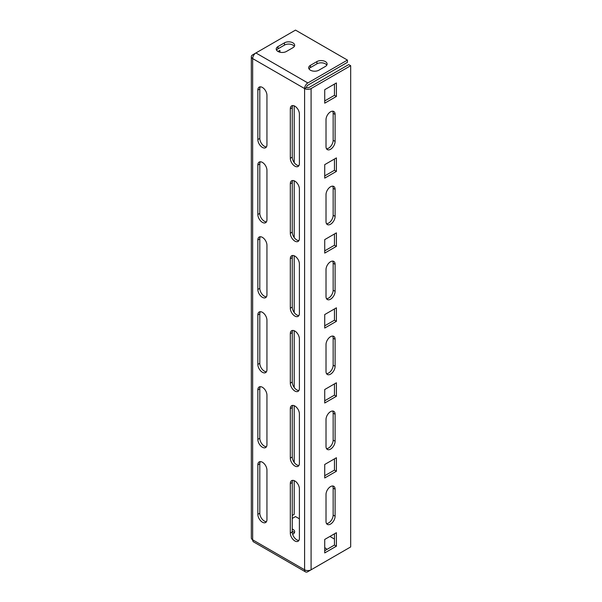 <?xml version="1.0" encoding="UTF-8"?>
<svg xmlns="http://www.w3.org/2000/svg" width="602" height="602" viewBox="0 0 602 602"><rect width="100%" height="100%" fill="white"/><g stroke="black" fill="none" stroke-linecap="round" stroke-linejoin="round"><path stroke-width="0.9" d="M292.256 531.25A5.967 3.446 180 0 1 292.911 531.574A5.967 3.446 180 0 1 294.333 532.883M292.662 534.335L292.911 534.192A5.967 3.446 0 0 0 294.656 531.762A5.967 3.446 0 0 0 292.911 529.324A5.967 3.446 0 0 0 292.256 529M276.559 50.154A5.967 3.446 180 0 1 277.981 48.837L284.468 45.09A5.967 3.446 180 0 1 292.911 45.09A5.967 3.446 180 0 1 294.333 46.407M292.911 42.84A5.967 3.446 180 0 1 294.656 45.278A5.967 3.446 180 0 1 292.911 47.716L286.417 51.463A5.967 3.446 180 0 1 279.915 52.208A5.967 3.446 180 0 1 276.228 49.025A5.967 3.446 180 0 1 277.981 46.587L284.468 42.84A5.967 3.446 180 0 1 292.911 42.84M330.558 486.597A6.426 3.71 120 0 0 326.013 494.468L326.013 521.452A6.426 3.71 120 0 0 327.345 524.395A6.426 3.71 120 0 0 332.296 522.671A6.426 3.71 120 0 0 335.103 516.207L335.103 489.215A6.426 3.71 120 0 0 333.771 486.281A6.426 3.71 120 0 0 330.558 486.597M330.558 411.64A6.426 3.71 120 0 0 326.013 419.511L326.013 446.496A6.426 3.71 120 0 0 327.345 449.431A6.426 3.71 120 0 0 332.296 447.715A6.426 3.71 120 0 0 335.103 441.243L335.103 414.259A6.426 3.71 120 0 0 333.771 411.316A6.426 3.71 120 0 0 330.558 411.64M330.558 336.676A6.426 3.71 120 0 0 326.013 344.547L326.013 371.532A6.426 3.71 120 0 0 327.345 374.474A6.426 3.71 120 0 0 332.296 372.751A6.426 3.71 120 0 0 335.103 366.287L335.103 339.302A6.426 3.71 120 0 0 333.771 336.36A6.426 3.71 120 0 0 330.558 336.676M330.558 261.719A6.426 3.71 120 0 0 326.013 269.591L326.013 296.575A6.426 3.71 120 0 0 327.345 299.518A6.426 3.71 120 0 0 332.296 297.794A6.426 3.71 120 0 0 335.103 291.33L335.103 264.346A6.426 3.71 120 0 0 333.771 261.403A6.426 3.71 120 0 0 330.558 261.719M330.558 186.763A6.426 3.71 120 0 0 326.013 194.634L326.013 221.619A6.426 3.71 120 0 0 327.345 224.561A6.426 3.71 120 0 0 332.296 222.838A6.426 3.71 120 0 0 335.103 216.374L335.103 189.389A6.426 3.71 120 0 0 333.771 186.447A6.426 3.71 120 0 0 330.558 186.763M330.558 111.806A6.426 3.71 120 0 0 326.013 119.678L326.013 146.662A6.426 3.71 120 0 0 327.345 149.605A6.426 3.71 120 0 0 332.296 147.881A6.426 3.71 120 0 0 335.103 141.41L335.103 114.425A6.426 3.71 120 0 0 333.771 111.483A6.426 3.71 120 0 0 330.558 111.806M326.841 549.46A5.967 3.446 0 0 0 325.366 548.061A5.967 3.446 0 0 0 324.719 547.737M309.014 68.891A5.967 3.446 180 0 1 310.436 67.582L316.93 63.827A5.967 3.446 180 0 1 325.366 63.827A5.967 3.446 180 0 1 326.788 65.144M325.366 61.585A5.967 3.446 180 0 1 327.112 64.015A5.967 3.446 180 0 1 325.366 66.453L318.872 70.201A5.967 3.446 180 0 1 312.37 70.946A5.967 3.446 180 0 1 308.691 67.763A5.967 3.446 180 0 1 310.436 65.332L316.93 61.585A5.967 3.446 180 0 1 325.366 61.585M350.68 65.708L311.083 88.569A4.59 2.649 180 0 1 304.597 88.569L306.538 87.441A1.836 1.061 180 0 0 309.135 87.441L348.739 64.58L350.68 65.708L350.68 546.94L311.083 569.801A4.59 2.649 180 0 1 304.597 569.801A4.59 2.649 120 0 0 305.545 571.9A4.59 2.649 120 0 0 307.84 571.674L347.437 548.813M306.538 87.441A1.836 1.061 120 0 1 307.84 85.191L347.437 62.33L347.437 60.08L307.84 82.948A4.59 2.649 120 0 0 304.597 88.569L252.659 58.582A4.59 2.649 180 0 1 251.32 56.708A4.59 2.649 180 0 1 252.659 54.835L255.888 52.968M305.545 571.9L253.615 541.92A4.59 2.649 -60 0 1 252.659 539.813A4.59 2.649 180 0 1 251.32 537.94L251.32 56.708M277.981 51.463L279.922 50.342L279.922 52.216M292.256 515.455L294.205 514.334L294.205 480.652M294.205 105.862L294.205 162.585M294.205 180.818L294.205 237.542M294.205 255.775L294.205 312.498M294.205 330.739L294.205 387.462M294.205 405.695L294.205 462.419M299.397 189.013A6.426 3.71 -120 0 0 296.598 182.541A6.426 3.71 -120 0 0 291.646 180.818A6.426 3.71 -120 0 0 290.315 183.76L290.315 233.237A6.426 3.71 -120 0 0 293.114 239.701A6.426 3.71 -120 0 0 298.073 241.425A6.426 3.71 -120 0 0 299.397 238.482L299.397 189.013M266.942 170.268A6.426 3.71 -120 0 0 264.135 163.804A6.426 3.71 -120 0 0 259.184 162.081A6.426 3.71 -120 0 0 257.852 165.023L257.852 214.5A6.426 3.71 -120 0 0 260.658 220.964A6.426 3.71 -120 0 0 265.61 222.687A6.426 3.71 -120 0 0 266.942 219.745L266.942 170.268M266.942 95.312A6.426 3.71 -120 0 0 264.135 88.848A6.426 3.71 -120 0 0 259.184 87.124A6.426 3.71 -120 0 0 257.852 90.067L257.852 139.536A6.426 3.71 -120 0 0 260.658 146.008A6.426 3.71 -120 0 0 265.61 147.731A6.426 3.71 -120 0 0 266.942 144.789L266.942 95.312M299.397 114.049A6.426 3.71 -120 0 0 296.598 107.585A6.426 3.71 -120 0 0 291.646 105.862A6.426 3.71 -120 0 0 290.315 108.804L290.315 158.281A6.426 3.71 -120 0 0 293.114 164.745A6.426 3.71 -120 0 0 298.073 166.468A6.426 3.71 -120 0 0 299.397 163.526L299.397 114.049M266.942 245.232A6.426 3.71 -120 0 0 264.135 238.761A6.426 3.71 -120 0 0 259.184 237.037A6.426 3.71 -120 0 0 257.852 239.98L257.852 289.457A6.426 3.71 -120 0 0 260.658 295.921A6.426 3.71 -120 0 0 265.61 297.644A6.426 3.71 -120 0 0 266.942 294.702L266.942 245.232M266.942 320.189A6.426 3.71 -120 0 0 264.135 313.717A6.426 3.71 -120 0 0 259.184 312.002A6.426 3.71 -120 0 0 257.852 314.944L257.852 364.413A6.426 3.71 -120 0 0 260.658 370.877A6.426 3.71 -120 0 0 265.61 372.6A6.426 3.71 -120 0 0 266.942 369.658L266.942 320.189M266.942 395.145A6.426 3.71 -120 0 0 264.135 388.681A6.426 3.71 -120 0 0 259.184 386.958A6.426 3.71 -120 0 0 257.852 389.9L257.852 439.37A6.426 3.71 -120 0 0 260.658 445.841A6.426 3.71 -120 0 0 265.61 447.557A6.426 3.71 -120 0 0 266.942 444.622L266.942 395.145M266.942 470.102A6.426 3.71 -120 0 0 264.135 463.638A6.426 3.71 -120 0 0 259.184 461.915A6.426 3.71 -120 0 0 257.852 464.857L257.852 514.326A6.426 3.71 -120 0 0 260.658 520.798A6.426 3.71 -120 0 0 265.61 522.521A6.426 3.71 -120 0 0 266.942 519.579L266.942 470.102M299.397 263.969A6.426 3.71 -120 0 0 296.598 257.505A6.426 3.71 -120 0 0 291.646 255.782A6.426 3.71 -120 0 0 290.315 258.725L290.315 308.194A6.426 3.71 -120 0 0 293.114 314.665A6.426 3.71 -120 0 0 298.073 316.381A6.426 3.71 -120 0 0 299.397 313.439L299.397 263.969M299.397 338.926A6.426 3.71 -120 0 0 296.598 332.462A6.426 3.71 -120 0 0 291.646 330.739A6.426 3.71 -120 0 0 290.315 333.681L290.315 383.15A6.426 3.71 -120 0 0 293.114 389.622A6.426 3.71 -120 0 0 298.073 391.345A6.426 3.71 -120 0 0 299.397 388.403L299.397 338.926M299.397 413.883A6.426 3.71 -120 0 0 296.598 407.419A6.426 3.71 -120 0 0 291.646 405.695A6.426 3.71 -120 0 0 290.315 408.638L290.315 458.114A6.426 3.71 -120 0 0 293.114 464.578A6.426 3.71 -120 0 0 298.073 466.302A6.426 3.71 -120 0 0 299.397 463.359L299.397 413.883M299.397 488.847A6.426 3.71 -120 0 0 296.598 482.375A6.426 3.71 -120 0 0 291.646 480.652A6.426 3.71 -120 0 0 290.315 483.594L290.315 533.071A6.426 3.71 -120 0 0 293.114 539.535A6.426 3.71 -120 0 0 298.073 541.258A6.426 3.71 -120 0 0 299.397 538.316L299.397 488.847M336.405 546.187L336.405 532.695L324.719 539.437L324.719 552.929L336.405 546.187L334.456 545.066L334.456 533.816M336.405 471.231L336.405 457.738L324.719 464.481L324.719 477.973L336.405 471.231L334.456 470.102L334.456 458.859M336.405 396.274L336.405 382.782L324.719 389.524L324.719 403.016L336.405 396.274L334.456 395.145L334.456 383.903M336.405 321.31L336.405 307.818L324.719 314.568L324.719 328.06L336.405 321.31L334.456 320.189L334.456 308.946M336.405 246.353L336.405 232.861L324.719 239.611L324.719 253.103L336.405 246.353L334.456 245.232L334.456 233.982M336.405 171.397L336.405 157.905L324.719 164.647L324.719 178.139L336.405 171.397L334.456 170.268L334.456 159.026M336.405 96.44L336.405 82.948L324.719 89.69L324.719 103.183L336.405 96.44L334.456 95.312L334.456 84.069M326.525 523.567A6.426 3.71 120 0 0 333.154 515.079L333.154 488.094A6.426 3.71 120 0 0 332.65 485.98M326.525 448.61A6.426 3.71 120 0 0 333.154 440.122L333.154 413.138A6.426 3.71 120 0 0 332.65 411.016M326.525 373.654A6.426 3.71 120 0 0 333.154 365.166L333.154 338.181A6.426 3.71 120 0 0 332.65 336.059M326.525 298.697A6.426 3.71 120 0 0 333.154 290.202L333.154 263.217A6.426 3.71 120 0 0 332.65 261.102M326.525 223.733A6.426 3.71 120 0 0 333.154 215.245L333.154 188.26A6.426 3.71 120 0 0 332.65 186.146M324.719 550.687L334.456 545.066M324.719 475.723L334.456 470.102M324.719 400.766L334.456 395.145M324.719 325.81L334.456 320.189M324.719 250.853L334.456 245.232M324.719 175.897L334.456 170.268M326.525 148.777A6.426 3.71 120 0 0 333.154 140.289L333.154 113.304A6.426 3.71 120 0 0 332.65 111.182M324.719 100.933L334.456 95.312M292.768 180.525A6.426 3.71 -120 0 0 292.256 182.639L292.256 232.109A6.426 3.71 -120 0 0 298.893 240.604M260.312 161.78A6.426 3.71 -120 0 0 259.801 163.902L259.801 213.371A6.426 3.71 -120 0 0 266.438 221.86M260.312 86.823A6.426 3.71 -120 0 0 259.801 88.945L259.801 138.415A6.426 3.71 -120 0 0 266.438 146.903M292.768 105.561A6.426 3.71 -120 0 0 292.256 107.683L292.256 157.152A6.426 3.71 -120 0 0 298.893 165.64M260.312 236.744A6.426 3.71 -120 0 0 259.801 238.859L259.801 288.328A6.426 3.71 -120 0 0 266.438 296.824M260.312 311.701A6.426 3.71 -120 0 0 259.801 313.815L259.801 363.292A6.426 3.71 -120 0 0 266.438 371.78M260.312 386.657A6.426 3.71 -120 0 0 259.801 388.772L259.801 438.248A6.426 3.71 -120 0 0 266.438 446.737M260.312 461.614A6.426 3.71 -120 0 0 259.801 463.736L259.801 513.205A6.426 3.71 -120 0 0 266.438 521.693M292.768 255.481A6.426 3.71 -120 0 0 292.256 257.596L292.256 307.073A6.426 3.71 -120 0 0 298.893 315.561M292.768 330.438A6.426 3.71 -120 0 0 292.256 332.552L292.256 382.029A6.426 3.71 -120 0 0 298.893 390.517M292.768 405.394A6.426 3.71 -120 0 0 292.256 407.516L292.256 456.986A6.426 3.71 -120 0 0 298.893 465.474M292.768 480.351A6.426 3.71 -120 0 0 292.256 482.473L292.256 531.942A6.426 3.71 -120 0 0 298.893 540.438M292.256 518.45L295.507 516.576L299.397 518.826M324.719 549.987A5.967 3.446 180 0 1 325.366 550.311M329.911 536.442L334.456 539.068M304.597 88.569L304.597 569.801L252.659 539.813L252.659 58.582A4.59 2.649 -60 0 1 255.91 52.961L295.507 30.1L347.437 60.08M311.083 88.569L311.083 569.801M307.84 82.948L255.91 52.961M310.436 65.332L310.436 67.582M316.93 61.585L316.93 63.827M292.256 107.683L290.315 108.804M292.256 157.152L290.315 158.281M259.801 88.945L257.852 90.067M259.801 138.415L257.852 139.536M259.801 163.902L257.852 165.023M259.801 213.371L257.852 214.5M259.801 238.859L257.852 239.98M259.801 288.328L257.852 289.457M259.801 313.815L257.852 314.944M259.801 363.292L257.852 364.413M259.801 388.772L257.852 389.9M259.801 438.248L257.852 439.37M259.801 463.736L257.852 464.857M259.801 513.205L257.852 514.326M292.256 182.639L290.315 183.76M292.256 232.109L290.315 233.237M292.256 257.596L290.315 258.725M292.256 307.073L290.315 308.194M292.256 332.552L290.315 333.681M292.256 382.029L290.315 383.15M292.256 407.516L290.315 408.638M292.256 456.986L290.315 458.114M292.256 482.473L290.315 483.594M292.256 531.942L290.315 533.071M333.154 140.289L335.103 141.41M333.154 113.304L335.103 114.425M333.154 215.245L335.103 216.374M333.154 188.26L335.103 189.389M333.154 290.202L335.103 291.33M333.154 263.217L335.103 264.346M333.154 365.166L335.103 366.287M333.154 338.181L335.103 339.302M333.154 440.122L335.103 441.243M333.154 413.138L335.103 414.259M333.154 515.079L335.103 516.207M333.154 488.094L335.103 489.215M277.981 46.587L277.981 48.837M284.468 42.84L284.468 45.09"/></g></svg>
